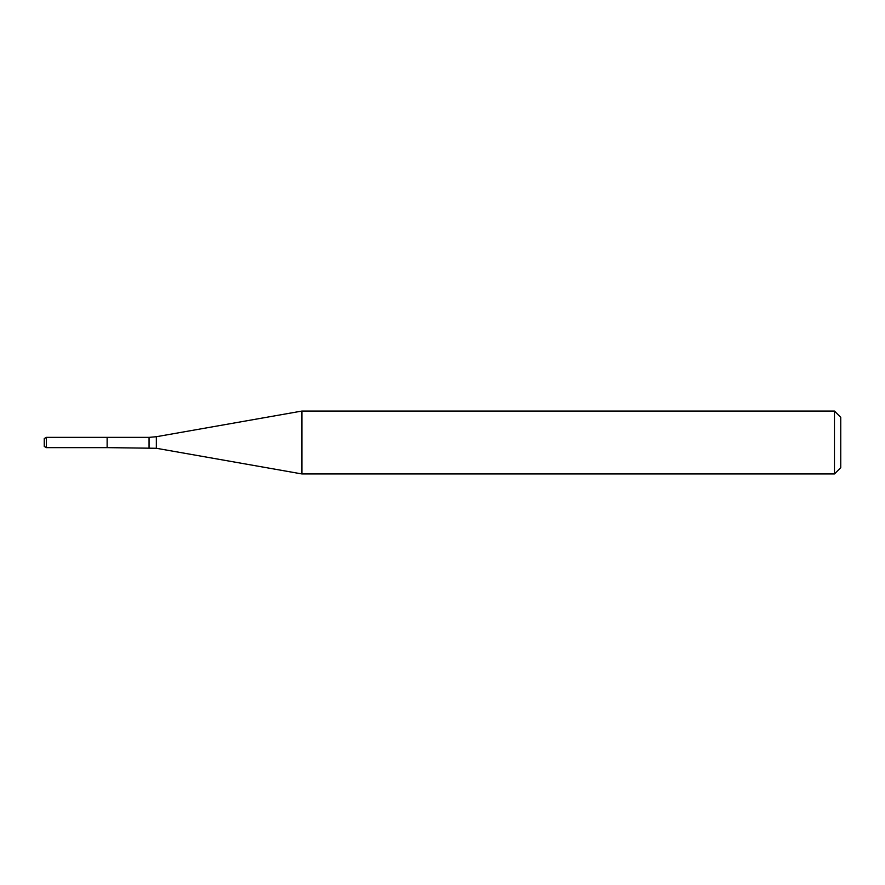 <?xml version="1.0" encoding="UTF-8"?>
<svg xmlns="http://www.w3.org/2000/svg" width="885" height="885" viewBox="0 0 885 885"><rect width="100%" height="100%" fill="white"/><g stroke="black" fill="none" stroke-linecap="round" stroke-linejoin="round"><path stroke-width="1.33" d="M834.466 473.94L834.466 411.06L840.75 417.344L840.75 467.656L834.466 473.94L301.907 473.94L156.335 448.275L107.129 447.633L107.129 437.367L46.341 437.367L46.341 447.633L44.25 446.427L44.25 438.573L46.341 437.367M301.907 473.94L301.907 411.06L156.335 436.725L156.335 448.275M149.056 447.633L149.056 437.367L107.129 437.367L107.129 447.633L46.341 447.633M149.056 437.367L156.335 436.725M834.466 411.06L301.907 411.06"/></g></svg>

